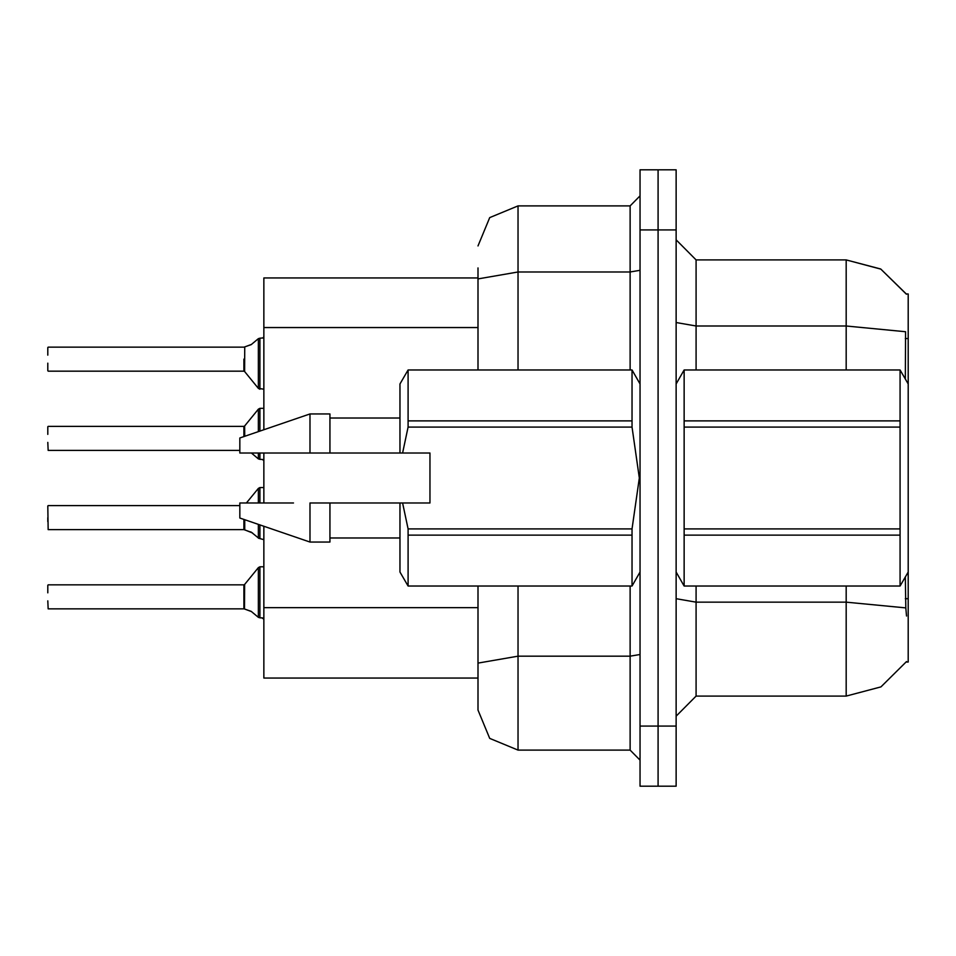 <?xml version="1.0" encoding="UTF-8"?>
<svg xmlns="http://www.w3.org/2000/svg" width="956" height="956" viewBox="0 0 956 956"><rect width="100%" height="100%" fill="white"/><g stroke="black" fill="none" stroke-linecap="round" stroke-linejoin="round"><path stroke-width="1.43" d="M906.587 616.058L905.798 607.944L846.168 602.16L846.168 696.099L880.99 686.838L906.587 661.492L906.228 662.09L908.2 662.09L908.2 572.047L900.11 586.052L900.11 535.061L684.173 535.061L684.173 586.052L900.11 586.052M908.2 572.047L908.2 293.91L906.228 293.91L880.679 268.995L846.168 259.901L880.679 268.995L906.384 294.161L880.811 269.066L846.168 259.901L696.099 259.901L696.099 369.948M263.904 429.746L263.904 277.909L478 277.909M518.021 586.052L518.021 750.125L489.723 738.402L478 710.105L478 678.091L263.904 678.091L263.904 526.254M676.095 726.118L676.095 786.143L658.087 786.143L658.087 169.857L676.095 169.857L676.095 726.118L640.078 726.118L640.078 786.143L658.087 786.143M478 710.105L478 586.052M658.087 169.857L640.078 169.857L640.078 726.118M478 670.084L478 663.141L518.021 656.186L630.076 656.186L630.076 586.052M478 369.948L478 267.907M47.8 517.614L47.8 521.618M259.901 503.011L259.901 487.608L263.904 487.608M47.8 506.011L48.194 529.612L243.888 529.612L243.888 519.395L243.9 529.6L251.595 532.337L258.825 538.348L259.901 538.587L259.901 524.88L259.901 538.587L263.82 539.614M47.8 426.77L47.8 434.383M259.901 431.12L259.901 408.367L263.904 408.367M243.888 436.605L243.888 426.376L243.9 436.605L243.888 426.376L244.664 426.006L244.676 436.342M258.371 452.989L258.371 458.832L259.901 459.358L259.901 452.989M47.8 363.149L47.8 370.749M258.371 338.699L251.249 344.614L244.055 347.148L244.676 346.92L244.664 371.525L258.347 388.411L259.901 389.164L259.901 338.161L258.371 338.699L258.347 388.411L263.904 389.164M244.664 371.525L243.888 371.155L243.888 359.145M47.8 585.251L47.8 592.851M244.521 608.996L244.664 584.475L258.347 567.589L259.901 566.836L258.347 567.589L258.371 617.301L259.901 617.839L259.901 566.836L263.904 566.836M243.888 596.855L243.9 608.841L243.888 584.845L244.664 584.475M908.2 383.954L900.11 369.948L684.173 370.008L684.173 535.061M684.173 420.939L900.11 420.939L900.11 427.069L684.173 427.069M684.173 528.931L900.11 528.931L900.11 535.061M676.095 383.954L684.173 370.008M408.045 369.948L631.988 369.948L408.045 369.948L399.966 383.954L399.966 452.989L429.973 452.989L429.973 503.011L402.548 503.011L408.045 528.931L631.988 528.931L631.988 535.061L408.045 535.061L408.045 586.052L631.988 586.052L631.988 535.061M402.548 503.011L399.966 503.011L399.966 572.047L408.045 586.052M408.045 528.931L408.045 535.061M293.54 503.011L239.884 503.011L239.884 518.021L309.923 542.028L329.928 542.028L329.928 503.011L309.923 503.011L309.923 542.028M408.045 370.008L408.045 427.069L402.548 452.989M408.045 420.939L631.988 420.939L631.988 427.069L408.045 427.069M309.923 452.989L309.923 413.972L239.884 437.979L239.884 452.989L399.966 452.989M309.923 413.972L329.928 413.972L329.928 452.989M846.168 586.052L846.168 602.16L696.099 602.16L696.099 696.099L676.095 716.116M905.296 378.935L905.583 331.756L846.168 326.032L846.168 259.901L880.811 269.066L906.384 294.161M518.021 750.125L630.076 750.125L630.076 656.186L640.078 654.454M478 245.895L489.723 217.598L518.021 205.875L518.021 272.018L630.076 272.018L630.076 205.875L640.078 195.872M244.676 519.658L244.676 529.839L252.504 533.006M246.469 503.011L258.347 488.349L259.901 487.608L258.347 488.349L258.347 503.011M258.359 524.354L258.371 538.061M244.664 426.006L258.347 409.108L259.901 408.367L258.347 409.108L258.359 431.646M259.901 459.358L262.565 459.442L263.904 460.744M262.769 338.018L263.904 336.775L262.769 338.018L263.904 336.775L262.769 338.018L263.904 336.775L262.769 338.018L263.904 336.775L262.769 338.018L263.904 336.775L262.769 338.018L263.904 336.775L262.769 338.018L263.904 336.775L262.769 338.018L263.904 336.775L262.769 338.018L263.904 336.775L262.769 338.018L263.904 336.775L262.96 337.946L259.901 338.161L259.901 359.145M261.896 617.839L263.904 619.225L262.565 617.911L263.904 619.225L262.565 617.911L263.904 619.225L262.565 617.911L263.904 619.225L262.565 617.911L263.904 619.225L262.565 617.911L263.904 619.225L262.565 617.911L263.904 619.225L262.565 617.911L263.904 619.225L262.565 617.911L263.904 619.225L262.565 617.911L263.904 619.225L262.565 617.911L259.901 617.839L259.901 596.855M244.521 529.755L243.9 529.6M251.595 453.096L258.371 458.832M258.371 617.301L251.249 611.386L244.676 609.08L251.595 611.577M263.904 503.011L263.904 452.989M905.798 607.944L905.296 577.066M846.168 696.099L696.099 696.099M696.099 259.901L676.095 239.884L696.099 259.901M518.021 205.875L630.076 205.875M640.078 760.128L630.076 750.125M47.8 442.377L48.194 450.372L239.884 450.372M243.9 347.159L48.194 347.148M47.8 355.142L47.8 347.554M244.676 346.92L251.595 344.423M243.9 608.841L48.194 608.853L47.8 600.858M900.11 420.939L900.11 370.008M900.11 528.931L900.11 427.069M684.173 369.948L900.11 369.948M676.095 572.047L684.173 586.052M684.173 585.992L900.11 585.992M631.988 528.931L639.349 478L631.988 427.069M239.884 503.011L271.779 503.011M399.966 503.011L329.928 503.011M408.045 585.992L631.988 585.992M631.988 420.939L631.988 370.008M288.091 452.989L277.204 452.989M250.675 531.93L251.595 532.337M908.2 598.683L905.296 598.683M908.2 338.555L905.296 338.555M478 327.514L263.904 327.514M478 607.646L263.904 607.646M846.168 369.948L846.168 326.032L696.099 326.032L676.095 322.566M676.095 229.882L640.078 229.882M696.099 586.052L696.099 602.16L676.095 598.695M478 278.961L518.021 272.018L518.021 369.948M630.076 369.948L630.076 272.018L640.078 270.273M48.194 505.616L239.884 505.616M48.194 426.376L243.888 426.376M48.194 371.155L243.888 371.155M48.194 584.845L243.888 584.845M640.078 572.047L631.988 586.052M329.928 538.025L399.966 538.025M640.078 383.954L631.988 369.948M329.928 417.975L399.966 417.975M259.901 487.608L258.347 488.349M259.901 389.164L258.347 388.411M259.901 408.367L258.347 409.108L259.901 408.367M259.901 566.836L258.347 567.589L259.901 566.836"/></g></svg>
